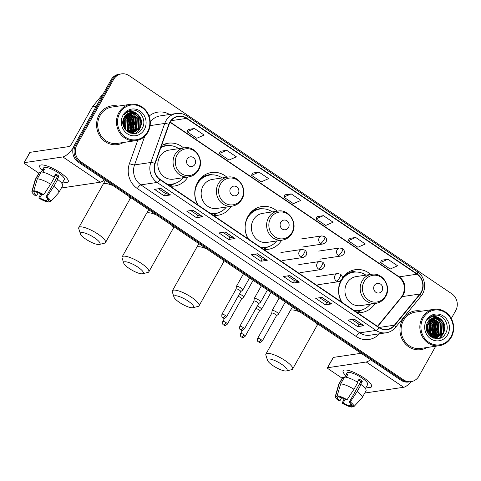 <?xml version="1.0" encoding="UTF-8"?>
<svg xmlns="http://www.w3.org/2000/svg" width="481" height="481" viewBox="0 0 481 481"><rect width="100%" height="100%" fill="white"/><g stroke="black" fill="none" stroke-linecap="round" stroke-linejoin="round"><path stroke-width="0.72" d="M340.68 280.886A21.627 19.883 81.6 0 0 341.528 302.02M357.185 312.602A21.627 19.883 81.6 0 0 361.634 312.488A21.627 19.883 81.6 0 0 375.048 303.487M277.2 211.177A21.627 19.883 81.6 0 0 261.856 206.547A21.627 19.883 81.6 0 0 247.943 216.396A21.627 19.883 81.6 0 0 248.1 238.871M263.756 249.453A21.627 19.883 81.6 0 0 268.206 249.338A21.627 19.883 81.6 0 0 281.692 240.217M226.948 177.23A21.627 19.883 81.6 0 0 211.496 172.511A21.627 19.883 81.6 0 0 197.583 182.353A21.627 19.883 81.6 0 0 197.739 204.834M213.396 215.416A21.627 19.883 81.6 0 0 217.845 215.302A21.627 19.883 81.6 0 0 231.259 206.295M170.07 186.129A21.627 19.883 81.6 0 0 174.513 186.015A21.627 19.883 81.6 0 0 187.927 177.008M370.737 274.423A21.627 19.883 81.6 0 0 355.285 269.697A21.627 19.883 81.6 0 0 342.316 278.018M183.616 147.944A21.627 19.883 81.6 0 0 168.164 143.224A21.627 19.883 81.6 0 0 161.55 145.557M451.28 318.5L455.687 310.654A12.241 11.255 81.6 0 0 451.809 293.789L129.088 75.655A12.241 11.255 81.6 0 0 121.495 73.876L118.951 74.254A12.241 11.255 81.6 0 0 111.075 79.828L74.375 145.232A12.241 11.255 81.6 0 0 78.247 162.097L400.968 380.23A12.241 11.255 81.6 0 0 408.561 382.01L409.83 381.824A12.241 11.255 81.6 0 1 402.242 380.038A12.241 11.255 81.6 0 0 409.83 381.824L411.105 381.637A12.241 11.255 81.6 0 0 418.981 376.064L435.726 346.218M121.495 73.876A12.241 11.255 81.6 0 0 113.624 79.449L76.918 144.853L75.643 145.046A12.241 11.255 81.6 0 0 79.521 161.911L402.242 380.038L79.521 161.911A12.241 11.255 81.6 0 1 75.643 145.046L112.35 79.636L75.643 145.046L74.375 145.232M120.226 74.062A12.241 11.255 81.6 0 0 112.35 79.636A12.241 11.255 81.6 0 1 120.226 74.062M430.874 336.333A16.324 15.001 81.6 0 0 431.601 333.141A16.324 15.001 81.6 0 1 430.874 336.333M429.659 322.529A16.324 15.001 81.6 0 0 428.631 320.857A16.324 15.001 81.6 0 1 429.659 322.529M127.495 131.277A16.324 15.001 81.6 0 0 128.229 128.084A16.324 15.001 81.6 0 1 127.495 131.277M126.287 117.472A16.324 15.001 81.6 0 0 125.258 115.801A16.324 15.001 81.6 0 1 126.287 117.472M99.14 114.767A19.589 18.007 81.6 0 0 99.681 135.798A19.589 18.007 81.6 0 0 117.49 144.601A19.589 18.007 81.6 0 0 123.509 142.472A19.589 18.007 81.6 0 1 117.49 144.601A19.589 18.007 81.6 0 1 99.681 135.798A19.589 18.007 81.6 0 1 99.14 114.767A19.589 18.007 81.6 0 1 111.736 105.85A19.589 18.007 81.6 0 0 99.14 114.767M402.513 319.823A19.589 18.007 81.6 0 0 403.054 340.855A19.589 18.007 81.6 0 0 420.863 349.663A19.589 18.007 81.6 0 0 426.881 347.529A19.589 18.007 81.6 0 1 420.863 349.663A19.589 18.007 81.6 0 1 403.054 340.855A19.589 18.007 81.6 0 1 402.513 319.823A19.589 18.007 81.6 0 1 415.115 310.906A19.589 18.007 81.6 0 0 402.513 319.823M169.979 122.445A13.059 12.001 -98.4 0 1 178.379 116.498A13.059 12.001 -98.4 0 1 186.478 118.398L416.991 274.206A13.059 12.001 -98.4 0 1 419.901 294.005L394.396 325.198A13.059 12.001 -98.4 0 1 387.223 329.335A13.059 12.001 -98.4 0 1 379.124 327.435L160.209 179.461A13.059 12.001 -98.4 0 1 155.159 163.492L169.065 124.459A13.059 12.001 -98.4 0 1 169.979 122.445M169.721 122.27A13.384 12.302 81.6 0 0 168.783 124.338L154.876 163.372A13.384 12.302 81.6 0 0 160.053 179.738L378.974 327.711A13.384 12.302 81.6 0 0 394.624 325.415L420.123 294.222A13.384 12.302 81.6 0 0 417.147 273.936L186.634 118.122A13.384 12.302 81.6 0 0 169.721 122.27M387.908 259.259L380.495 262.494L390.169 269.029L397.583 265.795L387.908 259.259L381.595 260.227M355.669 237.464L348.256 240.704L357.924 247.24L365.344 244.005L355.669 237.464L349.356 238.438M323.43 215.674L316.017 218.909L325.685 225.451L333.105 222.21L323.43 215.674L317.117 216.648M194.474 128.505L187.055 131.746L196.729 138.281L204.142 135.047L194.474 128.505L188.155 129.479M226.713 150.3L219.294 153.535L228.968 160.077L236.381 156.836L226.713 150.3L220.394 151.274M258.952 172.09L251.533 175.331L261.207 181.866L268.626 178.625L258.952 172.09L252.633 173.064M291.191 193.885L283.778 197.12L293.446 203.655L300.865 200.421L291.191 193.885L284.872 194.853M118.116 106.139A19.589 18.007 81.6 0 0 111.736 105.85A19.589 18.007 81.6 0 1 118.116 106.139M421.488 311.195A19.589 18.007 81.6 0 0 415.115 310.906L415.115 310.906A19.589 18.007 81.6 0 1 421.488 311.195M76.918 144.853A12.241 11.255 81.6 0 0 80.796 161.718L403.511 379.852A12.241 11.255 81.6 0 0 411.105 381.637M331.728 303.902L325.366 304.846L315.698 298.31L322.06 297.366L331.728 303.902A3.265 0.986 -55.9 0 1 331.529 303.89L321.909 297.384M363.967 325.691L357.605 326.635L347.937 320.099L354.299 319.156L363.967 325.691A3.265 0.986 -55.9 0 1 363.768 325.685L354.148 319.18M235.011 238.528L228.649 239.472L218.975 232.936L225.336 231.992L235.011 238.528A3.265 0.986 -55.9 0 1 234.812 238.516L225.186 232.01M202.772 216.739L196.41 217.683L186.736 211.141L193.097 210.197L202.772 216.739A3.265 0.986 -55.9 0 1 202.573 216.727L192.947 210.221M170.533 194.943L164.171 195.887L154.497 189.352L160.858 188.408L170.533 194.943A3.265 0.986 -55.9 0 1 170.334 194.937L160.708 188.432M299.489 282.113L293.127 283.056L283.459 276.515L289.821 275.571L299.489 282.113A3.265 0.986 -55.9 0 1 299.29 282.1L289.664 275.595M267.25 260.317L260.888 261.261L251.214 254.726L257.575 253.782L267.25 260.317A3.265 0.986 -55.9 0 1 267.051 260.311L257.425 253.806M260.888 261.261L262.229 258.868M255.219 254.13L262.253 258.886L267.051 260.311M293.127 283.056L294.468 280.663M287.458 275.92L294.492 280.676L299.29 282.1M164.171 195.887L165.512 193.494M158.502 188.756L165.536 193.512L170.334 194.937M196.41 217.683L197.751 215.29M190.741 210.546L197.775 215.302L202.573 216.727M228.649 239.472L229.99 237.079M222.98 232.341L230.014 237.091L234.812 238.516M357.605 326.635L358.952 324.242M351.942 319.504L358.97 324.26L363.768 325.685M325.366 304.846L326.713 302.453L331.529 303.89M283.778 197.12L284.896 194.817M251.533 175.331L252.651 173.028M219.294 153.535L220.412 151.232M187.055 131.746L188.173 129.443M316.017 218.909L317.135 216.606M348.256 240.704L349.374 238.402M380.495 262.494L381.613 260.191M326.731 302.465L319.697 297.715M433.796 337.223A19.589 18.007 81.6 0 0 434.09 336.201A19.589 18.007 81.6 0 1 433.796 337.223M434.223 335.66A19.589 18.007 81.6 0 0 434.656 333.02A19.589 18.007 81.6 0 1 434.223 335.66M434.752 331.409A19.589 18.007 81.6 0 0 433.351 323.352A19.589 18.007 81.6 0 1 434.752 331.409M432.768 321.969A19.589 18.007 81.6 0 0 431.625 319.859A19.589 18.007 81.6 0 1 432.768 321.969M431.367 319.45A19.589 18.007 81.6 0 0 431.102 319.053A19.589 18.007 81.6 0 1 431.367 319.45M130.423 132.167A19.589 18.007 81.6 0 0 130.718 131.145A19.589 18.007 81.6 0 1 130.423 132.167M130.85 130.604A19.589 18.007 81.6 0 0 131.283 127.964A19.589 18.007 81.6 0 1 130.85 130.604M131.379 126.353A19.589 18.007 81.6 0 0 129.978 118.296A19.589 18.007 81.6 0 1 131.379 126.353M129.389 116.913A19.589 18.007 81.6 0 0 128.247 114.803A19.589 18.007 81.6 0 1 129.389 116.913M127.988 114.394A19.589 18.007 81.6 0 0 127.724 113.997A19.589 18.007 81.6 0 1 127.988 114.394M42.268 170.364A16.324 4.143 29.3 0 1 42.226 164.911A16.324 4.143 29.3 0 1 60.347 172.727A16.324 4.143 29.3 0 1 67.587 179.142A16.324 4.143 29.3 0 1 62.909 181.95A16.324 4.143 29.3 0 0 68.218 181.662A16.324 4.143 29.3 0 0 60.347 172.727A16.324 4.143 29.3 0 0 39.749 165.68A16.324 4.143 29.3 0 0 42.268 170.364M73.268 147.895A16.324 4.918 124.1 0 1 62.861 156.938L24.218 162.674A2.038 0.517 -150.7 0 0 24.05 162.764A2.038 0.517 -150.7 0 0 25.036 163.883L38.811 173.19M104.527 179.858A16.324 4.918 124.1 0 1 100.258 182.215L61.616 187.951A2.038 0.517 -150.7 0 1 61.412 187.951M24.05 162.764L29.846 152.435A2.038 0.517 29.3 0 1 30.014 152.345L68.657 146.615A4.082 1.233 -55.9 0 0 72.18 142.935L92.376 106.938A2.038 1.876 -98.4 0 1 92.568 106.656L101.431 95.821A2.038 1.876 -98.4 0 1 102.459 95.19M38.252 192.713L36.544 195.755A8.165 2.068 29.3 0 1 34.115 192.394A8.165 2.068 29.3 0 1 34.199 192.286L34.728 191.336M37.308 178.836L33.802 190.71L35.786 192.051A8.165 2.068 29.3 0 1 42.701 194.841L43.681 194.697L50.607 184.205L54.467 177.321A13.468 3.415 29.3 0 0 41.174 171.951L37.308 178.836A13.468 3.415 29.3 0 1 50.607 184.205M54.028 177.05L55.754 173.972A11.833 3 29.3 0 1 57.437 175.054A11.833 3 29.3 0 1 58.983 176.148L57.047 179.593L57.696 179.497L53.83 186.381L46.904 196.879L45.923 197.024L57.516 176.371A8.165 2.068 -150.7 0 0 56.006 175.264A8.165 2.068 -150.7 0 0 55.291 174.795M41.372 171.964L43.663 167.881A11.833 3 29.3 0 1 58.598 172.986A11.833 3 29.3 0 1 64.304 179.461L62.013 183.55M57.696 179.497A13.468 3.415 29.3 0 1 62.638 185.768L58.772 192.653A13.468 3.415 29.3 0 1 58.652 192.821L50.391 201.719A10.612 2.694 29.3 0 1 50.258 201.834L48.401 200.258M53.83 186.381A13.468 3.415 29.3 0 1 58.772 192.653M33.802 190.71A10.612 2.694 29.3 0 1 43.681 194.697M46.904 196.879A10.612 2.694 29.3 0 1 50.391 201.719M47.775 198.779L46.681 200.727L48.665 202.068L49.411 201.262M48.665 202.068A10.612 2.694 29.3 0 1 38.787 198.082L39.767 197.938L41.793 194.33M40.753 193.795L38.787 198.082M45.923 197.024A8.165 2.068 29.3 0 1 48.353 200.385A8.165 2.068 29.3 0 1 48.274 200.493M46.681 200.727A8.165 2.068 29.3 0 1 39.767 197.938M42.845 172.186L44.414 169.39A11.833 3 29.3 0 0 42.821 169.631L41.504 171.976M36.544 195.755L35.564 195.905A10.612 2.694 29.3 0 1 31.92 191.354L35.203 179.666A13.468 3.415 29.3 0 1 35.287 179.473L39.147 172.589A13.468 3.415 29.3 0 1 39.58 172.186L35.72 179.07L32.215 190.951L34.199 192.286M40.638 172.901L39.58 172.186M35.287 179.473A13.468 3.415 29.3 0 1 35.72 179.07M31.92 191.354A10.612 2.694 29.3 0 1 32.215 190.951M57.353 176.238A8.165 2.068 29.3 0 1 55.05 175.234M42.821 169.631L43.879 170.34M57.516 176.371L58.983 176.148M147.559 131.764A17.55 16.132 81.6 0 0 142.003 107.594A17.55 16.132 81.6 0 0 119.835 113.023A17.55 16.132 81.6 0 0 125.391 137.199A17.55 16.132 81.6 0 0 147.559 131.764M147.889 132.251A18.362 16.877 81.6 0 0 147.378 112.536A18.362 16.877 81.6 0 0 130.682 104.275A18.362 16.877 81.6 0 0 118.873 112.638A18.362 16.877 81.6 0 0 119.378 132.353A18.362 16.877 81.6 0 0 136.075 140.608A18.362 16.877 81.6 0 0 147.889 132.251M130.387 132.257A18.362 16.877 81.6 0 0 130.766 131.091M130.922 130.507A18.362 16.877 81.6 0 0 131.439 127.519M131.523 125.481A18.362 16.877 81.6 0 0 130.363 118.963M129.636 117.202A18.362 16.877 81.6 0 0 128.307 114.839M128.018 114.406A18.362 16.877 81.6 0 0 127.543 113.75M130.682 104.275L111.917 107.059A18.362 16.877 81.6 0 0 100.108 115.422A18.362 16.877 81.6 0 0 100.613 135.137A18.362 16.877 81.6 0 0 117.31 143.392L136.075 140.608M124.958 116.192L127.778 119.763L127.357 129.978L126.671 131.006M124.789 116.438L127.375 119.823L126.96 130.038L126.461 130.814M125.661 115.332L129.365 119.528L128.95 129.744L127.489 131.662M125.481 115.53L128.968 119.589L128.547 129.804L127.291 131.511M126.383 114.622L130.958 119.294L130.537 129.509L128.325 132.125M126.196 114.785L130.555 119.348L130.141 129.569L128.108 132.028M127.122 114.033L132.546 119.054L132.131 129.269L129.185 132.437M126.936 114.171L132.149 119.114L131.728 129.329L128.974 132.371M127.874 113.552L134.133 118.819L133.718 129.034L130.032 132.66M127.681 113.66L133.736 118.879L133.321 129.094L129.822 132.612M128.637 113.161L135.726 118.585L135.311 128.8L130.862 132.804M130.67 132.882L130.183 133.069M128.445 113.251L135.329 118.645L134.908 128.86L130.658 132.774M130.465 132.858L130.062 133.027M129.419 112.855L134.067 114.448L137.313 118.35L136.899 128.565L131.686 132.864M131.487 132.924L130.904 133.087M129.221 112.927L136.917 118.404L136.502 128.625L131.481 132.852M131.289 132.924L130.7 133.099M130.507 133.147L131.704 133.003L130.279 133.105M130.207 112.632L135.654 114.213L138.907 118.11L138.492 128.331L132.491 132.852M132.299 132.894L131.704 133.003M130.008 112.68L135.257 114.274L138.51 118.17L138.089 128.385L132.293 132.864M132.095 132.912L131.505 133.033M137.247 113.979A10.203 9.379 81.6 0 0 130.922 112.494A10.203 9.379 81.6 0 0 124.357 117.136C117.117 128.571 135.666 140.602 141.997 128.643C147.324 120.833 140.314 108.808 131.662 110.149C128.631 110.588 126.16 112.079 124.254 114.622C128.385 110.564 132.714 110.353 137.247 113.979C141.721 117.815 142.665 122.523 140.079 128.09L133.291 132.768L131.602 132.858L127.808 131.89M130.808 112.512L132.305 112.446L136.851 114.039L140.097 117.935L139.682 128.15L133.093 132.798M133.291 132.768L128.926 132.54M123.07 120.617L123.882 127.176M122.968 121.368L123.599 126.473M123.635 118.621L124.597 120.232L124.892 128.98M123.485 119.029L124.194 120.292L124.651 128.613M124.284 117.262L126.184 119.997L125.806 130.147M124.116 117.562L125.788 120.058L125.583 129.888M123.058 115.206A13.468 12.38 81.6 0 0 127.321 133.754A13.468 12.38 81.6 0 0 144.336 129.587A13.468 12.38 81.6 0 0 140.073 111.033A13.468 12.38 81.6 0 0 123.058 115.206M131.367 110.191L132.071 110.125M138.889 115.981L139.592 117.25L140.422 126.611M139.556 128.902L135.973 133.243M132.528 116.925L133.231 118.194L134.061 127.555M130.94 117.16L131.638 118.428L132.473 127.79M126.665 114.382L127.946 115.572M129.347 117.4L130.05 118.663L130.88 128.024M125.769 115.212L126.359 115.807M127.76 117.635L128.457 118.903L129.293 128.265M126.166 117.869L126.87 119.138L127.699 128.499M123.449 119.138L124.621 128.571M129.876 110.54L138.3 114.845M140.169 118.085L141.059 124.14M140.163 127.946L139.34 129.642L136.237 133.165M133.808 119.029L134.698 125.084M132.221 119.264L133.105 125.319M130.628 119.504L131.517 125.553M125.878 115.103L127.17 116.492M129.04 119.739L129.924 125.794M125.036 116.089L125.577 116.733M127.447 119.973L128.337 126.028M124.266 120.448L125.156 126.497M122.956 121.452L123.587 126.443M85.846 239.159A11.225 2.85 -150.7 0 0 99.302 244.462A11.225 2.85 -150.7 0 0 94.595 237.861A11.225 2.85 -150.7 0 0 84.494 232.924A11.225 2.85 -150.7 0 0 80.411 233.862A11.225 2.85 -150.7 0 0 85.846 239.159M80.411 233.862L78.776 228.728A15.302 3.884 29.3 0 1 78.806 227.573A15.302 3.884 29.3 0 1 98.118 234.181A15.302 3.884 29.3 0 1 105.501 242.556A15.302 3.884 29.3 0 1 104.533 243.182L99.302 244.462M194.931 164.31A4.9 4.503 81.6 0 0 193.38 157.564A4.9 4.503 81.6 0 0 187.193 159.079A4.9 4.503 81.6 0 0 188.744 165.825A4.9 4.503 81.6 0 0 194.931 164.31M184.427 147.823L169.186 150.084A14.695 13.504 81.6 0 0 159.734 156.776A14.695 13.504 81.6 0 0 160.137 172.547A14.695 13.504 81.6 0 0 173.497 179.148L188.738 176.888C193.001 176.16 196.266 173.869 198.527 170.021C204.708 160.203 195.49 145.581 184.427 147.823A14.695 13.504 81.6 0 0 174.976 154.509A14.695 13.504 81.6 0 0 175.385 170.286A14.695 13.504 81.6 0 0 188.738 176.888M178.776 148.665A19.384 17.815 81.6 0 0 166.588 145.725A19.384 17.815 81.6 0 0 160.768 147.757M166.588 145.725L165.951 145.821A19.384 17.815 81.6 0 0 160.876 147.445M167.262 184.229A19.384 17.815 81.6 0 0 171.639 184.169L172.276 184.079A19.384 17.815 81.6 0 0 183.087 177.73M166.901 183.982A19.384 17.815 81.6 0 0 172.276 184.079M174.429 183.61L172.709 184.596A21.224 19.505 -98.4 0 1 169.799 185.943M163.324 144.643A21.224 19.505 -98.4 0 1 166.847 145.106L168.783 145.551M129.179 268.446A11.225 2.85 -150.7 0 0 142.629 273.749A11.225 2.85 -150.7 0 0 137.927 267.147A11.225 2.85 -150.7 0 0 127.82 262.211A11.225 2.85 -150.7 0 0 123.743 263.149A11.225 2.85 -150.7 0 0 129.179 268.446M123.743 263.149L122.108 258.014A15.302 3.884 29.3 0 1 122.138 256.866A15.302 3.884 29.3 0 1 141.444 263.468A15.302 3.884 29.3 0 1 148.827 271.843A15.302 3.884 29.3 0 1 147.865 272.468L142.629 273.749M238.257 193.596A4.9 4.503 81.6 0 0 236.706 186.85A4.9 4.503 81.6 0 0 230.519 188.366A4.9 4.503 81.6 0 0 232.07 195.112A4.9 4.503 81.6 0 0 238.257 193.596M227.76 177.11L212.512 179.371A14.695 13.504 81.6 0 0 203.066 186.063A14.695 13.504 81.6 0 0 203.469 201.834A14.695 13.504 81.6 0 0 216.829 208.435L232.07 206.175C236.333 205.447 239.592 203.156 241.859 199.308C248.04 189.49 238.823 174.874 227.76 177.11A14.695 13.504 81.6 0 0 218.308 183.796A14.695 13.504 81.6 0 0 218.711 199.573A14.695 13.504 81.6 0 0 232.07 206.175M222.102 177.952A19.384 17.815 81.6 0 0 209.914 175.012A19.384 17.815 81.6 0 0 197.45 183.838A19.384 17.815 81.6 0 0 198.376 205.261M209.914 175.012L209.283 175.108A19.384 17.815 81.6 0 0 196.813 183.934A19.384 17.815 81.6 0 0 196.651 184.223M198.719 181.151A15.302 14.069 81.6 0 0 198.16 181.385M210.594 213.516A19.384 17.815 81.6 0 0 214.971 213.456L215.608 213.366A19.384 17.815 81.6 0 0 226.419 207.016M210.227 213.269A19.384 17.815 81.6 0 0 215.608 213.366M217.761 212.897L216.035 213.883A21.224 19.505 -98.4 0 1 213.125 215.229M199.904 179.028L200.992 178.866M202.537 176.461L203.433 176.521A19.565 17.983 81.6 0 1 210.696 174.916M206.65 173.93A21.224 19.505 -98.4 0 1 210.179 174.393L212.109 174.837M179.407 302.393A11.225 2.85 -150.7 0 0 192.857 307.696A11.225 2.85 -150.7 0 0 188.155 301.1A11.225 2.85 -150.7 0 0 178.048 296.164A11.225 2.85 -150.7 0 0 173.972 297.096A11.225 2.85 -150.7 0 0 179.407 302.393M173.972 297.096L172.336 291.967A15.302 3.884 29.3 0 1 172.366 290.813A15.302 3.884 29.3 0 1 191.678 297.42A15.302 3.884 29.3 0 1 199.056 305.796A15.302 3.884 29.3 0 1 198.094 306.421L192.857 307.696M288.486 227.543A4.9 4.503 81.6 0 0 286.941 220.797A4.9 4.503 81.6 0 0 280.754 222.318A4.9 4.503 81.6 0 0 282.299 229.064A4.9 4.503 81.6 0 0 288.486 227.543M277.988 211.063L262.746 213.323A14.695 13.504 81.6 0 0 253.295 220.009A14.695 13.504 81.6 0 0 253.697 235.786A14.695 13.504 81.6 0 0 267.057 242.388L282.299 240.127C286.562 239.4 289.827 237.109 292.087 233.255C298.268 223.437 289.051 208.82 277.988 211.063A14.695 13.504 81.6 0 0 268.536 217.749A14.695 13.504 81.6 0 0 268.945 233.519A14.695 13.504 81.6 0 0 282.299 240.127M272.336 211.899A19.384 17.815 81.6 0 0 260.149 208.964A19.384 17.815 81.6 0 0 247.679 217.791A19.384 17.815 81.6 0 0 248.605 239.213M260.149 208.964L259.512 209.061A19.384 17.815 81.6 0 0 247.817 216.618M248.948 215.103A15.302 14.069 81.6 0 0 248.647 215.223M260.822 247.468A19.384 17.815 81.6 0 0 265.199 247.408L265.837 247.312A19.384 17.815 81.6 0 0 276.647 240.969M260.455 247.222A19.384 17.815 81.6 0 0 265.837 247.312M267.989 246.843L266.27 247.835A21.224 19.505 -98.4 0 1 263.36 249.182M250.367 212.945L251.22 212.818M252.988 210.425L253.661 210.474A19.565 17.983 81.6 0 1 260.924 208.868M257.179 207.894A21.224 19.505 -98.4 0 1 260.407 208.345L262.343 208.79M272.967 365.632A11.225 2.85 -150.7 0 0 286.417 370.935A11.225 2.85 -150.7 0 0 281.716 364.333A11.225 2.85 -150.7 0 0 271.609 359.403A11.225 2.85 -150.7 0 0 267.532 360.335A11.225 2.85 -150.7 0 0 272.967 365.632M267.532 360.335L265.897 355.206A15.302 3.884 29.3 0 1 265.927 354.052A15.302 3.884 29.3 0 1 285.233 360.66A15.302 3.884 29.3 0 1 292.616 369.029A15.302 3.884 29.3 0 1 291.654 369.661L286.417 370.935M382.046 290.783A4.9 4.503 81.6 0 0 380.495 284.037A4.9 4.503 81.6 0 0 374.308 285.552A4.9 4.503 81.6 0 0 375.859 292.298A4.9 4.503 81.6 0 0 382.046 290.783M371.548 274.302L356.301 276.563A14.695 13.504 81.6 0 0 346.855 283.249A14.695 13.504 81.6 0 0 347.258 299.02A14.695 13.504 81.6 0 0 360.618 305.627L375.859 303.367C380.122 302.639 383.381 300.348 385.648 296.494C391.829 286.676 382.611 272.06 371.548 274.302A14.695 13.504 81.6 0 0 362.097 280.988A14.695 13.504 81.6 0 0 362.5 296.759A14.695 13.504 81.6 0 0 375.859 303.367M365.891 275.138A19.384 17.815 81.6 0 0 353.703 272.204A19.384 17.815 81.6 0 0 341.239 281.024A19.384 17.815 81.6 0 0 342.165 302.447M353.703 272.204L353.072 272.3A19.384 17.815 81.6 0 0 342.171 278.764M340.782 280.808A19.384 17.815 81.6 0 0 340.602 281.12A19.384 17.815 81.6 0 0 340.44 281.415M354.383 310.708A19.384 17.815 81.6 0 0 358.76 310.648L359.397 310.552A19.384 17.815 81.6 0 0 370.208 304.202M354.016 310.461A19.384 17.815 81.6 0 0 359.397 310.552M361.55 310.083L359.824 311.075A21.224 19.505 -98.4 0 1 356.914 312.422M343.693 276.214L344.781 276.052M346.326 273.653L347.222 273.713A19.565 17.983 81.6 0 1 354.485 272.108M350.439 271.122A21.224 19.505 -98.4 0 1 353.968 271.579L355.898 272.03M241.564 298.863L243.56 297.342A3.674 0.932 -150.7 0 0 243.626 297.264A3.674 0.932 -150.7 0 0 241.859 295.256A3.674 0.932 -150.7 0 0 239.412 293.945M241.528 298.887A2.652 0.673 -150.7 0 0 241.582 298.833A2.652 0.673 -150.7 0 0 240.302 297.378A2.652 0.673 -150.7 0 0 238.107 296.272M259.421 310.936L261.423 309.415A3.674 0.932 -150.7 0 0 261.49 309.337A3.674 0.932 -150.7 0 0 259.716 307.329A3.674 0.932 -150.7 0 0 257.275 306.012M259.391 310.96A2.652 0.673 -150.7 0 0 259.439 310.906A2.652 0.673 -150.7 0 0 258.159 309.451A2.652 0.673 -150.7 0 0 255.964 308.345M240.71 291.63L242.707 290.109A3.674 0.932 -150.7 0 0 242.779 290.031A3.674 0.932 -150.7 0 0 240.53 287.716A3.674 0.932 -150.7 0 0 236.67 286.273A3.674 0.932 -150.7 0 0 236.369 286.435A3.674 0.932 -150.7 0 0 236.339 286.538L236.087 289.033M240.68 291.654A2.652 0.673 -150.7 0 0 240.728 291.6A2.652 0.673 -150.7 0 0 239.448 290.145A2.652 0.673 -150.7 0 0 236.321 288.883A2.652 0.673 -150.7 0 0 236.105 289.003A2.652 0.673 -150.7 0 0 236.081 289.075M258.574 303.703L260.57 302.182A3.674 0.932 -150.7 0 0 260.636 302.104A3.674 0.932 -150.7 0 0 258.393 299.789A3.674 0.932 -150.7 0 0 254.533 298.346A3.674 0.932 -150.7 0 0 254.233 298.509A3.674 0.932 -150.7 0 0 254.202 298.611L253.944 301.106M258.537 303.727A2.652 0.673 -150.7 0 0 258.592 303.667A2.652 0.673 -150.7 0 0 257.311 302.218A2.652 0.673 -150.7 0 0 254.178 300.956A2.652 0.673 -150.7 0 0 253.962 301.076A2.652 0.673 -150.7 0 0 253.938 301.148M276.431 315.776L278.433 314.255A3.674 0.932 -150.7 0 0 278.499 314.177A3.674 0.932 -150.7 0 0 276.25 311.862A3.674 0.932 -150.7 0 0 272.396 310.419A3.674 0.932 -150.7 0 0 272.096 310.582A3.674 0.932 -150.7 0 0 272.06 310.684L271.807 313.179M276.401 315.801A2.652 0.673 -150.7 0 0 276.449 315.74A2.652 0.673 -150.7 0 0 275.168 314.291A2.652 0.673 -150.7 0 0 272.042 313.029A2.652 0.673 -150.7 0 0 271.825 313.149A2.652 0.673 -150.7 0 0 271.801 313.215M345.641 375.42A16.324 4.143 29.3 0 1 345.598 369.967A16.324 4.143 29.3 0 1 363.72 377.783A16.324 4.143 29.3 0 1 370.965 384.205A16.324 4.143 29.3 0 1 366.288 387.007A16.324 4.143 29.3 0 0 371.597 386.718A16.324 4.143 29.3 0 0 363.72 377.783A16.324 4.143 29.3 0 0 343.121 370.737A16.324 4.143 29.3 0 0 345.641 375.42M370.502 359.638A16.324 4.918 124.1 0 1 366.233 361.995L327.591 367.731A2.038 0.517 -150.7 0 0 327.423 367.821A2.038 0.517 -150.7 0 0 328.409 368.939L342.183 378.246M411.291 381.607A16.324 4.918 124.1 0 1 403.637 387.277L364.989 393.007A2.038 0.517 -150.7 0 1 364.79 393.007M327.423 367.821L333.219 357.491A2.038 0.517 29.3 0 1 333.387 357.401L361.111 353.288M341.624 397.775L339.917 400.811A8.165 2.068 29.3 0 1 337.494 397.45A8.165 2.068 29.3 0 1 337.572 397.342L338.107 396.392M340.686 383.892L337.181 395.767L339.159 397.108A8.165 2.068 29.3 0 1 346.079 399.903L347.054 399.753L353.98 389.261L357.846 382.377A13.468 3.415 29.3 0 0 344.546 377.008L340.686 383.892A13.468 3.415 29.3 0 1 353.98 389.261M357.407 382.106L359.133 379.028A11.833 3 29.3 0 1 360.81 380.11A11.833 3 29.3 0 1 362.355 381.211L360.425 384.65L361.069 384.553L357.203 391.438L350.282 401.936L349.302 402.08L360.894 381.427A8.165 2.068 -150.7 0 0 359.379 380.321A8.165 2.068 -150.7 0 0 358.67 379.852M344.745 377.02L347.041 372.937A11.833 3 29.3 0 1 361.971 378.042A11.833 3 29.3 0 1 367.682 384.517L365.386 388.606M361.069 384.553A13.468 3.415 29.3 0 1 366.011 390.825L362.151 397.709A13.468 3.415 29.3 0 1 362.025 397.883L353.763 406.776A10.612 2.694 29.3 0 1 353.631 406.89L351.779 405.315M357.203 391.438A13.468 3.415 29.3 0 1 362.151 397.709M337.181 395.767A10.612 2.694 29.3 0 1 347.054 399.753M350.282 401.936A10.612 2.694 29.3 0 1 353.763 406.776M351.148 403.836L350.06 405.784L352.038 407.124L352.783 406.319M352.038 407.124A10.612 2.694 29.3 0 1 342.165 403.138L343.139 402.994L345.166 399.386M344.131 398.857L342.165 403.138M349.302 402.08A8.165 2.068 29.3 0 1 351.725 405.441A8.165 2.068 29.3 0 1 351.647 405.549M350.06 405.784A8.165 2.068 29.3 0 1 343.139 402.994M346.218 377.242L347.787 374.446A11.833 3 29.3 0 0 346.194 374.687L344.877 377.032M339.917 400.811L338.943 400.962A10.612 2.694 29.3 0 1 335.293 396.41L338.582 384.722A13.468 3.415 29.3 0 1 338.66 384.529L342.526 377.645A13.468 3.415 29.3 0 1 342.959 377.242L339.093 384.127L335.588 396.007L337.572 397.342M344.017 377.958L342.959 377.242M338.66 384.529A13.468 3.415 29.3 0 1 339.093 384.127M335.293 396.41A10.612 2.694 29.3 0 1 335.588 396.007M360.732 381.295A8.165 2.068 29.3 0 1 358.423 380.291M346.194 374.687L347.252 375.402M360.894 381.427L362.355 381.211M450.937 336.82A17.55 16.132 81.6 0 0 445.382 312.65A17.55 16.132 81.6 0 0 423.208 318.079A17.55 16.132 81.6 0 0 428.763 342.256A17.55 16.132 81.6 0 0 450.937 336.82M451.262 337.307A18.362 16.877 81.6 0 0 450.757 317.592A18.362 16.877 81.6 0 0 434.06 309.331A18.362 16.877 81.6 0 0 422.246 317.694A18.362 16.877 81.6 0 0 422.751 337.409A18.362 16.877 81.6 0 0 439.448 345.665A18.362 16.877 81.6 0 0 451.262 337.307M433.766 337.313A18.362 16.877 81.6 0 0 434.139 336.147M434.301 335.564A18.362 16.877 81.6 0 0 434.818 332.575M434.902 330.537A18.362 16.877 81.6 0 0 433.736 324.02M433.008 322.258A18.362 16.877 81.6 0 0 431.685 319.895M431.397 319.462A18.362 16.877 81.6 0 0 430.916 318.807M434.06 309.331L415.295 312.115A18.362 16.877 81.6 0 0 403.481 320.478A18.362 16.877 81.6 0 0 403.986 340.193A18.362 16.877 81.6 0 0 420.683 348.448L439.448 345.665M428.337 321.248L431.15 324.819L430.729 335.035L430.044 336.063M428.162 321.494L430.754 324.879L430.333 335.095L429.834 335.87M429.034 320.388L432.738 324.585L432.323 334.8L430.862 336.718M428.86 320.587L432.341 324.645L431.926 334.86L430.663 336.574M429.755 319.679L434.331 324.35L433.91 334.566L431.704 337.181M429.575 319.841L433.934 324.404L433.513 334.626L431.487 337.085M430.495 319.089L435.918 324.11L435.503 334.331L432.563 337.494M430.309 319.228L435.521 324.17L435.107 334.385L432.347 337.428M431.247 318.608L437.512 323.875L437.091 334.091L433.405 337.716M431.06 318.723L437.115 323.935L436.694 334.151L433.195 337.674M432.016 318.218L439.099 323.641L438.684 333.856L434.241 337.86M434.048 337.939L433.555 338.125M431.824 318.308L438.702 323.701L438.287 333.916L434.03 337.83M433.838 337.915L433.435 338.083M432.792 317.911L437.439 319.51L440.692 323.406L440.271 333.622L435.058 337.921M434.866 337.981L434.277 338.143M432.599 317.983L440.295 323.46L439.874 333.682L434.854 337.909M434.662 337.981L434.078 338.155M433.579 317.688L439.033 319.27L442.279 323.166L441.865 333.387L435.87 337.909M435.672 337.951L433.658 338.161M433.381 317.737L438.636 319.33L441.883 323.226L441.468 333.441L435.666 337.921M435.473 337.969L434.878 338.089M435.077 338.065L433.808 338.209M440.62 319.035A10.203 9.379 81.6 0 0 434.295 317.55A10.203 9.379 81.6 0 0 427.729 322.192C420.49 333.628 439.039 345.659 445.376 333.7C450.697 325.89 443.686 313.865 435.04 315.205C432.004 315.644 429.533 317.135 427.627 319.679C431.758 315.62 436.087 315.41 440.62 319.035C445.099 322.871 446.043 327.579 443.452 333.147L436.67 337.824L434.974 337.915L431.186 336.947M434.181 317.568L435.678 317.502L440.223 319.095L443.476 322.991L443.055 333.207L436.471 337.854M436.67 337.824L432.299 337.596M426.449 325.673L427.26 332.233M426.34 326.425L426.972 331.529M427.008 323.677L427.97 325.294L428.264 334.036M426.857 324.092L427.573 325.348L428.024 333.67M427.663 322.318L429.557 325.054L429.184 335.203M427.495 322.619L429.16 325.114L428.956 334.944M428.709 318.398L429.058 318.332M426.431 320.262A13.468 12.38 81.6 0 0 430.699 338.81A13.468 12.38 81.6 0 0 447.709 334.644A13.468 12.38 81.6 0 0 443.446 316.089A13.468 12.38 81.6 0 0 426.431 320.262M434.74 315.253L435.443 315.181M442.261 321.037L442.965 322.306L443.801 331.668M442.929 333.958L439.351 338.299M435.9 321.981L436.604 323.25L437.439 332.611M434.313 322.222L435.016 323.485L435.846 332.846M430.044 319.438L431.319 320.629M432.72 322.456L433.423 323.725L434.259 333.08M429.142 320.274L429.731 320.863M431.132 322.691L431.836 323.96L432.666 333.321M429.539 322.925L430.242 324.194L431.078 333.555M426.821 324.194L428 333.628M433.255 315.602L441.678 319.901M443.548 323.142L444.432 329.196M443.536 333.002L442.712 334.698L439.61 338.221M437.187 324.086L438.071 330.14M435.594 324.32L436.483 330.375M434.006 324.561L434.89 330.615M429.25 320.16L430.543 321.548M432.413 324.795L433.303 330.85M428.409 321.146L428.956 321.789M430.826 325.03L431.71 331.084M427.645 325.505L428.529 331.553M426.328 326.509L426.96 331.499M78.247 162.097L80.796 161.718M111.075 79.828L113.624 79.449M400.968 380.23L403.511 379.852M419.901 294.005L402.086 296.645A13.059 12.001 81.6 0 0 403.318 294.841A13.059 12.001 81.6 0 0 399.182 276.852L170.196 122.072M377.705 326.473L402.086 296.645A7.347 2.219 -140.7 0 0 401.509 296.933L402.711 295.166C405.85 287.824 404.461 281.686 398.545 276.737A7.347 2.213 -55.9 0 0 399.182 276.852L416.991 274.206M186.478 118.398L171.182 120.671M378.974 327.711A4.082 1.233 124.1 0 1 376.052 330.417L157.137 182.443A16.324 15.001 -98.4 0 1 150.824 162.482L164.73 123.449A16.324 15.001 -98.4 0 1 165.873 120.923A16.324 15.001 -98.4 0 1 176.377 113.492L160.089 115.909A16.324 15.001 81.6 0 0 150.282 122.222M168.783 124.338A4.082 0.806 19.6 0 0 164.73 123.449L150.102 125.619M154.876 163.372A4.082 0.806 19.6 0 0 150.824 162.482L134.542 164.899A16.324 15.001 81.6 0 0 140.855 184.86L157.137 182.443A4.082 1.233 -55.9 0 0 160.053 179.738M386.177 332.792A16.324 15.001 -98.4 0 1 376.052 330.417L359.77 332.828A16.324 15.001 81.6 0 0 369.895 335.209L386.177 332.792C389.893 332.197 392.989 330.417 395.46 327.459L420.965 296.266C427.08 289.243 425.24 276.719 417.364 271.741L186.85 115.933A4.082 1.233 124.1 0 1 186.634 118.122M394.624 325.415A4.082 1.233 39.3 0 1 395.46 327.459M420.123 294.222A4.082 1.233 39.3 0 1 420.965 296.266M417.147 273.936A4.082 1.233 -55.9 0 0 417.364 271.741M379.437 333.79A20.406 18.753 -98.4 0 1 356.247 336.508L137.332 188.54A20.406 18.753 -98.4 0 1 129.437 163.588L137.746 140.266M149.11 116.119A20.406 18.753 -98.4 0 1 169.631 114.496M144.709 136.351L134.542 164.899A4.082 0.806 -160.4 0 1 129.437 163.588M137.332 188.54A4.082 1.233 -55.9 0 1 140.855 184.86L359.77 332.828A4.082 1.233 -55.9 0 0 356.247 336.508M394.396 325.198L379.16 327.459M100.258 182.215L62.861 156.938M96.182 106.373L92.376 106.938M30.014 152.345L24.218 162.674M92.568 106.656L96.332 106.097M102.164 95.707L101.431 95.821M127.712 131.824A16.733 15.38 81.6 0 0 127.934 131.175M128.15 130.435A16.733 15.38 81.6 0 0 128.752 125.824M127.537 119.3A16.733 15.38 81.6 0 0 125.583 115.596M113.197 185.72A15.302 3.884 -150.7 0 0 103.15 184.199L78.806 227.573M130.766 197.595L129.84 199.182A15.302 3.884 -150.7 0 0 128.872 196.314M198.37 169.396A13.498 12.404 81.6 0 0 194.096 150.806A13.498 12.404 81.6 0 0 177.05 154.984A13.498 12.404 81.6 0 0 181.319 173.575A13.498 12.404 81.6 0 0 198.37 169.396M167.953 184.698A19.565 17.983 81.6 0 0 173.046 183.94M167.364 145.629A19.565 17.983 81.6 0 0 161.105 146.801M156.529 215.007A15.302 3.884 -150.7 0 0 146.477 213.486L122.138 256.866M174.092 226.882L173.172 228.469A15.302 3.884 -150.7 0 0 172.204 225.601M241.702 198.683A13.498 12.404 81.6 0 0 237.428 180.092A13.498 12.404 81.6 0 0 220.376 184.271A13.498 12.404 81.6 0 0 224.651 202.862A13.498 12.404 81.6 0 0 241.702 198.683M211.285 213.985A19.565 17.983 81.6 0 0 216.378 213.233M206.758 248.96A15.302 3.884 -150.7 0 0 196.705 247.438L172.366 290.813M224.32 260.828L223.4 262.416A15.302 3.884 -150.7 0 0 222.432 259.554M291.931 232.636A13.498 12.404 81.6 0 0 287.656 214.045A13.498 12.404 81.6 0 0 270.605 218.224A13.498 12.404 81.6 0 0 274.879 236.814A13.498 12.404 81.6 0 0 291.931 232.636M261.514 247.937A19.565 17.983 81.6 0 0 266.606 247.18M300.318 312.199A15.302 3.884 -150.7 0 0 290.265 310.678L265.927 354.052M317.881 324.068L316.961 325.655A15.302 3.884 -150.7 0 0 315.993 322.793M385.491 295.875A13.498 12.404 81.6 0 0 381.217 277.284A13.498 12.404 81.6 0 0 364.165 281.457A13.498 12.404 81.6 0 0 368.44 300.054A13.498 12.404 81.6 0 0 385.491 295.875M355.074 311.177A19.565 17.983 81.6 0 0 360.167 310.419M300.847 239.015L321.837 235.9A4.082 3.752 81.6 0 0 319.216 237.758A4.082 3.752 81.6 0 0 320.508 243.38A4.082 1.233 -55.9 0 0 324.032 239.706A4.082 1.233 124.1 0 0 324.723 236.556C326.1 237.656 328.944 241.336 323.04 243.975A4.082 3.752 81.6 0 1 320.508 243.38M226.124 322.649A2.652 0.673 -150.7 0 0 222.775 321.506C222.33 326.058 223.827 324.422 223.605 325A2.652 0.8 124.1 0 0 223.833 325.042A2.652 0.8 -55.9 0 0 226.124 322.649A2.652 0.673 -150.7 0 1 227.399 324.098L241.582 298.833M318.711 251.088L339.7 247.974A4.082 3.752 81.6 0 0 337.073 249.831A4.082 3.752 81.6 0 0 338.365 255.453A4.082 1.233 -55.9 0 0 341.889 251.773A4.082 1.233 124.1 0 0 342.586 248.629C343.963 249.729 346.801 253.409 340.897 256.048A4.082 3.752 81.6 0 1 338.365 255.453M243.981 334.722A2.652 0.673 -150.7 0 0 240.632 333.573C240.193 338.131 241.69 336.496 241.462 337.073A2.652 0.8 124.1 0 0 241.69 337.115A2.652 0.8 -55.9 0 0 243.981 334.722A2.652 0.673 -150.7 0 1 245.262 336.171L259.439 310.906M225.27 315.416A2.652 0.673 -150.7 0 0 221.921 314.267C221.476 318.819 222.98 317.189 222.751 317.767A2.652 0.8 124.1 0 0 222.98 317.803A2.652 0.8 -55.9 0 0 225.27 315.416A2.652 0.673 -150.7 0 1 226.551 316.865L240.728 291.6M280.946 252.537L301.936 249.423A4.082 3.752 81.6 0 0 299.314 251.28A4.082 3.752 81.6 0 0 300.601 256.896A4.082 1.233 -55.9 0 0 304.124 253.222A4.082 1.233 124.1 0 0 304.822 250.078C306.199 251.172 309.036 254.852 303.132 257.491A4.082 3.752 81.6 0 1 300.601 256.896M243.127 327.489A2.652 0.673 -150.7 0 0 239.785 326.34C239.34 330.892 240.837 329.257 240.608 329.84A2.652 0.8 124.1 0 0 240.843 329.876A2.652 0.8 -55.9 0 0 243.127 327.489A2.652 0.673 -150.7 0 1 244.408 328.938L258.592 303.667M298.803 264.604L319.799 261.49A4.082 3.752 81.6 0 0 317.171 263.347A4.082 3.752 81.6 0 0 318.464 268.969A4.082 1.233 -55.9 0 0 321.987 265.296A4.082 1.233 124.1 0 0 322.679 262.145C324.056 263.245 326.9 266.925 320.995 269.564A4.082 3.752 81.6 0 1 318.464 268.969M260.991 339.556A2.652 0.673 -150.7 0 0 257.642 338.414C257.197 342.965 258.7 341.33 258.471 341.913A2.652 0.8 124.1 0 0 258.7 341.949A2.652 0.8 -55.9 0 0 260.991 339.556A2.652 0.673 -150.7 0 1 262.271 341.011L276.449 315.74M316.666 276.677L337.656 273.563A4.082 3.752 81.6 0 0 335.035 275.421A4.082 3.752 81.6 0 0 336.327 281.042A4.082 1.233 -55.9 0 0 339.845 277.363A4.082 1.233 124.1 0 0 340.542 274.218C341.919 275.318 344.763 278.998 338.858 281.638A4.082 3.752 81.6 0 1 336.327 281.042M403.637 387.277L366.233 361.995M333.387 357.401L327.591 367.731M431.09 336.88A16.733 15.38 81.6 0 0 431.307 336.231M431.523 335.491A16.733 15.38 81.6 0 0 432.124 330.886M430.916 324.356A16.733 15.38 81.6 0 0 428.956 320.653M186.85 115.933C183.616 113.799 180.122 112.987 176.377 113.492M377.483 326.322L401.509 296.933M398.545 276.737L170.064 122.3M105.381 180.435L103.15 184.199M129.84 199.182L105.501 242.556M148.713 209.722L146.477 213.486M173.172 228.469L148.827 271.843M198.942 243.675L196.705 247.438M223.4 262.416L199.056 305.796M292.502 306.914L290.265 310.678M316.961 325.655L292.616 369.029M321.837 235.9L324.723 236.556M253.144 280.309L243.626 297.264M302.044 247.09L323.04 243.975M222.775 321.506L224.633 318.188M227.399 324.098C224.266 326.767 224.405 324.909 223.605 325M339.7 247.974L342.586 248.629M271.007 292.382L261.49 309.337M319.907 259.163L340.897 256.048M240.632 333.573L242.496 330.261M245.262 336.171C242.123 338.84 242.262 336.983 241.462 337.073M301.936 249.423L304.822 250.078M249.585 277.904L242.779 290.031M243.476 273.779L236.369 286.435M221.921 314.267L236.105 289.003M226.551 316.865C223.412 319.534 223.551 317.676 222.751 317.767M282.143 260.606L303.132 257.491M319.799 261.49L322.679 262.145M267.442 289.977L260.636 302.104M261.339 285.846L254.233 298.509M239.785 326.34L253.962 301.076M244.408 328.938C241.276 331.607 241.408 329.75 240.608 329.84M300.006 272.679L320.995 269.564M337.656 273.563L340.542 274.218M285.305 302.05L278.499 314.177M279.196 297.919L272.096 310.582M257.642 338.414L271.825 313.149M262.271 341.011C259.133 343.681 259.271 341.823 258.471 341.913M317.863 284.752L338.858 281.638"/></g></svg>
